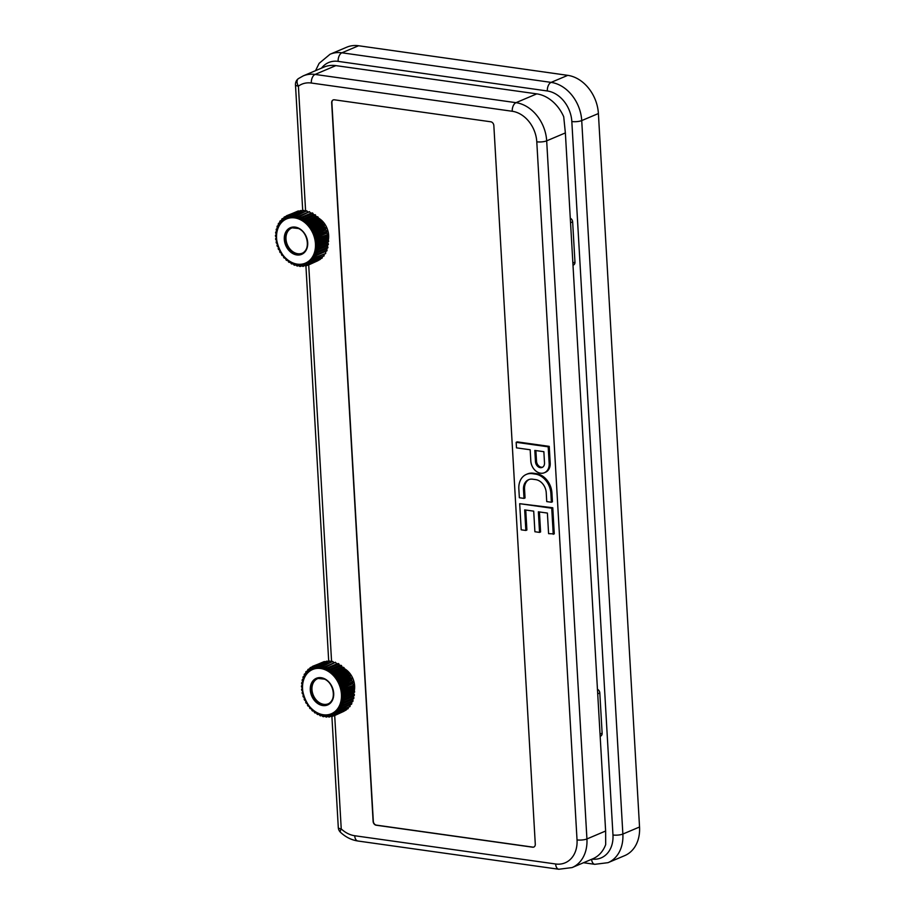<?xml version="1.0" encoding="UTF-8"?>
<svg xmlns="http://www.w3.org/2000/svg" width="915" height="915" viewBox="0 0 915 915"><rect width="100%" height="100%" fill="white"/><g stroke="black" fill="none" stroke-linecap="round" stroke-linejoin="round"><path stroke-width="1.37" d="M524.009 498.389L523.494 489.514A12.17 9.39 67 0 1 528.584 479.7A12.17 9.39 67 0 1 532.656 479.197L535.71 479.62A12.17 9.39 67 0 1 546.232 492.705L546.735 501.592L551.39 502.244L552.431 501.797L551.917 492.922A17.911 13.828 -113 0 0 536.43 473.65L533.376 473.227A17.911 13.828 -113 0 0 527.383 473.959L526.342 474.405A17.911 13.828 -113 0 0 518.839 488.862L519.354 497.737L524.009 498.389L525.05 497.954L524.535 489.068A12.17 9.39 67 0 1 529.11 479.494M493.848 125.607L535.286 844.19A3.546 2.734 -113 0 1 533.8 847.061A3.546 2.734 -113 0 1 532.61 847.199L376.179 825.216A3.546 2.734 -113 0 1 373.114 821.395L331.676 102.812A3.546 2.734 -113 0 1 333.163 99.952A3.546 2.734 -113 0 1 334.352 99.804L490.783 121.787A3.546 2.734 -113 0 1 493.848 125.607M344.315 668.568A17.74 13.691 67 0 1 345.63 669.391M346.099 669.723A17.74 13.691 67 0 1 354.277 690.836L353.739 693.398L343.766 697.63L345.115 699.174L354.277 695.286L353.362 696.475L343.388 700.707L344.555 702.343L353.705 698.637L343.983 702.754M287.985 260.5L288.477 261.907L290.547 262.342L291.13 263.623L293.177 263.726L294.584 265.224L295.522 264.561L297.444 266.082L298.267 265.167L299.548 266.322L301.001 265.35L303.105 266.459L303.654 265.098L305.804 265.979L306.193 264.435L308.378 265.064L308.572 263.348L310.757 263.726L310.745 261.862L312.907 261.987L312.69 260.02L314.794 259.883L314.371 257.824L316.384 257.447L315.744 255.342L317.654 254.713L316.796 252.597L327.73 247.851L327.456 245.414L317.482 249.646L328.291 244.682L327.787 242.315L317.814 246.547L328.485 241.377L328.302 240.233A17.74 13.691 -113 0 0 320.113 219.12M319.655 218.776A17.74 13.691 -113 0 0 318.34 217.953M544.414 472.723L545.454 472.277A11.335 8.75 -113 0 0 550.201 463.127L549.229 446.371L517.204 441.876L516.163 442.311L516.483 447.847L530.174 449.768L530.814 461A11.335 8.75 -113 0 0 544.414 472.723A11.335 8.75 -113 0 0 549.16 463.573L548.199 446.817L516.163 442.311M525.851 530.471L524.672 509.884L533.708 511.153L534.898 531.741L539.553 532.393L538.363 511.805L547.399 513.075L548.588 533.662L554.273 533.88L552.774 507.756L519.697 503.696L521.207 529.819L525.851 530.471L526.891 530.025L525.736 510.032M539.553 532.393L540.582 531.958L539.438 511.954M315.549 70.661L319.129 63.352L330.075 54.237L346.739 47.203A35.491 27.347 67.1 0 1 358.589 45.75L567.769 75.35A35.491 27.347 67.1 0 1 598.399 113.54L639.539 827A35.491 27.347 67.1 0 1 624.682 855.639L608.018 862.673A35.491 27.347 67.1 0 0 622.863 834.045L639.539 827M572.87 263.028L574.963 262.147L572.641 221.865L570.548 222.745M574.963 262.147A3.546 2.734 67.1 0 1 573.476 265.007L572.996 265.213M570.297 218.25A3.546 2.734 67.1 0 1 572.641 221.865M597.449 689.338A3.546 2.734 67.1 0 1 599.805 692.952L602.127 733.235A3.546 2.734 67.1 0 1 600.64 736.106L600.16 736.301M605.684 844.614A35.491 27.393 67 0 1 592.851 858.773L572.081 867.58A35.491 27.393 67 0 0 586.927 838.952L605.627 831.014L605.684 844.614M334.696 715.53L341.238 828.921A7.103 1.899 176.7 0 1 338.298 827.572A7.103 7.103 0 0 0 340.552 832.353A7.103 2.253 -47 0 1 341.238 828.921A28.388 21.914 -113 0 0 354.723 835.738L555.645 863.989A28.388 21.914 -113 0 0 577.033 839.901L536.785 141.802A28.388 21.914 -113 0 0 512.24 111.264L311.317 83.025A7.103 4.095 -82 0 1 315.08 74.435A35.491 27.393 67 0 0 303.197 75.899L323.967 67.092A35.491 27.393 67 0 1 335.851 65.617L536.773 93.868A35.491 27.393 67 0 1 563.72 116.754L565.367 132.915L605.627 831.014M303.071 252.826A13.656 10.545 67 0 1 287.344 244.705A13.656 10.545 67 0 1 292.434 227.744M304.466 264.206A24.842 19.169 -113 0 0 304.821 264.115A24.842 19.169 -113 0 0 317.093 242.658A24.842 19.169 -113 0 0 300.989 218.262A24.842 19.169 -113 0 0 285.526 218.639A24.842 19.169 -113 0 0 285.228 218.822M296.231 215.574L295.499 215.883L294.607 214.327L303.769 210.439L305.255 211.399M303.769 210.439L294.721 214.773M293.921 214.716L293.097 215.814L291.805 214.362L300.966 210.473L302.316 211.045M301.081 210.45L291.931 214.739M291.153 214.808L290.444 216.066L289.094 214.842L298.256 210.953L289.231 215.151M298.301 211.193L299.045 210.999M289.094 214.842L288.042 216.581M287.676 216.706L286.532 215.757L296.483 211.845M286.532 215.757L285.526 217.816L284.153 217.095L285.972 216.317M285.869 216.592L284.153 217.095L283.353 219.303L282.003 218.834L283.547 218.17L281.969 218.845L281.408 221.156L280.116 220.938L279.727 223.34L278.526 223.374L278.492 225.456L277.302 225.994L277.302 228.578L276.136 229.779L276.696 231.072L275.632 232.936L276.33 234.194M283.536 218.33L281.889 218.925M280.139 220.927L281.523 220.343L279.738 221.602M281.523 220.412L279.956 221.098M279.841 222.814L278.206 224.061M277.245 226.005L278.492 225.479L276.993 226.806M276.33 229.082L277.428 228.453L276.136 229.779M275.735 232.021L275.632 232.936M276.296 234.606L275.495 235.281L276.239 237.282M275.495 235.281L275.495 236.219M276.261 237.866L275.632 238.632L276.502 240.473M275.632 238.632L275.735 239.581M276.616 241.183L276.136 242.006L277.131 243.699M276.136 242.006L276.341 242.967M277.337 244.477L277.291 246.307L278.114 246.901M276.993 245.369L277.291 246.307M278.412 247.691L278.595 249.543L279.441 250.001M278.194 248.64L278.595 249.543M279.818 250.756L280.207 252.632L281.099 252.952M279.716 251.774L280.207 252.632M281.523 253.615L282.106 255.514L283.055 255.697M281.546 254.713L282.106 255.514M283.49 256.211L284.268 258.133L285.274 258.156M283.639 257.424L284.268 258.133M285.663 258.533L286.658 260.455L287.722 260.295M285.96 259.826L286.658 260.455M288.477 261.907L289.209 262.433M291.13 263.623L291.782 263.955M293.898 264.95L294.584 265.224M297.512 266.048L298.782 265.51L296.723 265.853M299.548 266.322L301.744 265.876M301.756 265.888L300.097 266.505M307.429 265.041L305.804 265.979L307.795 265.144M308.378 265.064L318.088 260.626L308.286 264.778M310.757 263.726L319.781 259.677M320.41 259.242L310.608 263.394M312.129 262.17L321.943 258.007M322.549 256.612L322.069 258.11L312.781 262.045M312.701 261.621L322.183 258.019M314.039 260.135L323.841 255.971M324.23 254.176L323.956 255.994L314.531 259.494M315.652 257.767L316.327 257.481M325.568 251.453L325.729 253.329M316.064 257.035L325.546 253.558M326.815 250.824L327.067 250.138L326.815 250.824M317.917 252.185L318.123 251.316L327.936 247.164L327.719 248.022L318.008 252.151M327.719 248.022L317.963 252.163M318.123 251.316L317.482 249.646M319.129 248.571L318.626 248.159L328.428 244.008L327.456 245.414M328.291 244.682L318.523 249.074M318.626 248.159L317.814 246.547M319.324 245.254L318.763 244.877L328.565 240.714L327.787 242.315M328.485 241.377L318.763 245.815M318.763 244.877L317.791 243.344L319.129 241.869L328.291 237.98L327.787 239.604L317.814 243.825M327.376 235.876L317.413 240.096L318.58 238.449L327.742 234.56L327.456 236.356L328.439 238.312L318.626 242.464M319.129 241.869L317.413 240.096M318.523 241.514L328.336 237.351L328.291 237.98M326.655 232.627L316.682 236.859L317.654 235.064L326.815 231.186L326.781 233.108L327.936 234.926L318.134 239.089M318.58 238.449L316.682 236.859M317.928 238.129L327.742 234.56M325.591 229.459L315.618 233.68L316.396 231.769L325.557 227.892L325.763 229.928L327.078 231.575L317.276 235.727M317.654 235.064L315.618 233.68M316.967 234.789L326.815 231.186M324.207 226.394L314.234 230.626L314.806 228.636L323.967 224.747L324.436 226.851L325.877 228.292L316.075 232.456M316.396 231.769L314.234 230.626M315.664 231.552L325.557 227.892M322.526 223.512L312.564 227.744L312.919 225.685L322.08 221.796L322.801 223.935L324.345 225.159L314.543 229.322M314.806 228.636L312.564 227.744M314.051 228.464L323.967 224.747M320.593 220.847L310.62 225.079L310.768 222.997L319.93 219.108L320.891 221.224L322.526 222.219L312.713 226.382M312.919 225.685L310.62 225.079M312.152 225.582L322.08 221.796M318.42 218.445L308.447 222.677L308.401 220.607L317.562 216.718L318.752 218.788L320.433 219.52L310.631 223.683M310.768 222.997L308.447 222.677M309.991 222.963L319.93 219.108M316.041 216.352L306.079 220.572L305.827 218.548L314.989 214.659L316.041 216.352L318.111 217.107L308.298 221.27M308.401 220.607L306.079 220.572M307.612 220.641L317.562 216.718M313.525 214.59L303.551 218.822L303.128 216.866L312.29 212.989L313.914 214.831L315.595 215.025L305.793 219.188M305.827 218.548L303.551 218.822M305.05 218.662L314.989 214.659M302.522 216.981L312.164 212.898L312.93 213.309L303.128 217.473M302.35 217.049L300.921 217.438L300.314 215.597L298.221 216.455L297.466 214.739L306.628 210.85L308.161 212.177M300.017 215.654L309.373 211.685L311.02 213.367M299.571 215.849L309.476 211.708L300.36 216.146M306.548 210.908L297.547 215.242M296.746 215.059L295.499 215.883M326.644 248.48L327.067 250.138L317.265 254.301M328.302 240.233L327.787 239.604M333.266 99.907A3.546 2.734 -113 0 0 331.882 102.72L373.32 821.304A3.546 2.734 -113 0 0 376.385 825.124L532.816 847.118A3.546 2.734 -113 0 0 533.903 847.004M311.317 83.025A28.388 21.914 -113 0 0 298.404 86.136A7.103 4.438 -126.1 0 1 298.37 78.633L298.37 78.633A7.103 7.103 0 0 0 295.476 84.775A7.103 1.899 -3.3 0 0 298.404 86.136L305.621 211.239M329.057 703.441A13.656 10.545 67 0 1 313.319 695.308A13.656 10.545 67 0 1 318.409 678.347M330.452 714.809A24.842 19.169 -113 0 0 330.795 714.729A24.842 19.169 -113 0 0 343.068 693.273A24.842 19.169 -113 0 0 326.975 668.876A24.842 19.169 -113 0 0 311.512 669.242A24.842 19.169 -113 0 0 311.203 669.437M322.217 666.177L321.474 666.497L320.593 664.931L329.755 661.053L331.241 662.002M329.755 661.053L320.696 665.377M319.907 665.331L319.083 666.429L317.791 664.965L326.952 661.087L328.302 661.659M326.952 661.087L317.917 665.354M317.139 665.422L316.43 666.669L315.08 665.445L324.242 661.568L315.218 665.765M324.276 661.797L325.019 661.602M315.08 665.445L313.891 667.344L312.507 666.36L322.457 662.449M312.507 666.36L311.512 668.43L310.128 667.698L311.958 666.932M311.855 667.207L310.128 667.698L309.327 669.906L307.978 669.437L309.533 668.785L307.955 669.448L307.383 671.759L306.09 671.541L305.713 673.943L304.501 673.989L304.466 676.059L303.048 677.02M309.522 668.945L307.875 669.528M306.113 671.541L307.509 670.947L305.713 672.216M307.509 671.015L305.93 671.702M305.827 673.417L304.18 674.664M304.295 676.448L303.288 676.608L303.288 679.182L302.122 680.383L302.671 681.675L301.618 683.539L302.316 684.797M304.478 676.105L302.979 677.409M302.316 679.525L303.403 679.056L302.122 680.383M301.721 682.636L301.618 683.539M302.282 685.209L301.481 685.895L302.225 687.897M301.481 685.895L301.481 686.833M302.247 688.48L301.618 689.235L302.488 691.088M301.618 689.235L301.721 690.196M302.591 691.797L302.11 692.621L303.117 694.313M302.11 692.621L302.316 693.57M303.322 695.091L302.968 695.972L304.1 697.505M302.968 695.972L303.277 696.91M304.398 698.294L304.569 700.158L305.427 700.615M304.169 699.243L304.569 700.158M305.804 701.359L305.701 702.388L307.085 703.566M305.701 702.388L306.193 703.235M307.509 704.218L308.092 706.117L309.041 706.3M307.531 705.328L308.092 706.117M309.464 706.826L310.254 708.736L311.26 708.759M309.613 708.027L310.254 708.736M311.638 709.136L312.633 711.058L313.696 710.909M311.935 710.44L312.633 711.058M313.971 711.104L314.451 712.522L316.521 712.957L317.116 714.238L318.763 714.146L320.673 715.862L321.508 715.164L323.418 716.685L324.253 715.77L326.278 717.108L327.73 716.491L326.255 717.131L326.975 715.953L329.08 717.074L330.692 716.388L329.057 717.086L329.629 715.713L331.79 716.594L333.781 715.747M314.451 712.522L315.195 713.048M317.116 714.238L317.768 714.558M319.884 715.553L320.57 715.839M323.487 716.662L324.768 716.125L323.498 716.639M322.698 716.468L323.418 716.685M333.415 715.644L331.79 716.594L332.168 715.038L334.352 715.679L344.074 711.23L334.261 715.393L334.547 713.952L336.731 714.341L345.756 710.28M336.731 714.341L336.731 712.476L338.893 712.602L347.917 708.61M346.396 709.846L336.594 714.009M338.115 712.774L338.893 712.602L338.676 710.623L340.78 710.498L349.827 706.586M348.524 707.226L348.055 708.713L338.687 712.236M340.025 710.738L340.78 710.498L340.346 708.439L351.532 704.173L342.301 708.084M350.216 704.779L349.942 706.609L340.506 710.097M351.532 704.173L351.84 703.486L351.532 704.173M341.638 708.37L342.37 708.05L341.718 705.945L352.744 701.542L343.297 705.557M352.79 701.439L353.053 700.741L352.79 701.439M342.942 705.705L343.628 705.328L342.782 703.2L353.716 698.625M353.716 698.465L353.911 697.768L353.716 698.465M353.739 693.398L354.311 695.526L345.115 699.174M353.442 696.029L344.509 699.678M344.612 698.774L354.414 694.611L354.277 695.286M354.46 691.98L344.738 696.418L354.551 691.328L344.749 695.48L343.8 694.439L345.115 692.472L354.277 688.595L353.773 690.207L343.8 694.439M353.773 692.93L344.738 696.418M353.362 686.479L343.388 690.711L344.555 689.064L353.716 685.175L353.442 686.959L354.414 688.915L344.612 693.078M345.115 692.472L343.388 690.711M344.509 692.117L354.311 687.954L354.277 688.595M352.63 683.242L342.668 687.474L343.64 685.678L352.801 681.789L352.767 683.722L353.922 685.529L344.109 689.693M344.555 689.064L342.668 687.474M343.903 688.743L353.716 685.175M351.566 680.062L341.604 684.294L342.382 682.384L351.543 678.495L351.749 680.531L353.064 682.178L343.251 686.342M343.64 685.678L341.604 684.294M342.953 685.404L352.801 681.789M350.193 677.009L340.22 681.24L340.792 679.239L349.953 675.35L350.411 677.455L351.852 678.907L342.05 683.059M342.382 682.384L340.22 681.24M341.65 682.155L351.543 678.495M348.512 674.115L338.539 678.347L338.905 676.299L348.066 672.411L348.775 674.538L350.331 675.773L340.529 679.925M340.792 679.239L338.539 678.347M340.037 679.079L349.953 675.35M346.568 671.45L336.606 675.682L336.754 673.6L345.916 669.723L346.876 671.839L348.501 672.822L338.699 676.986M338.905 676.299L336.606 675.682M338.138 676.196L348.066 672.411M344.395 669.048L334.421 673.28L334.375 671.21L343.537 667.321L344.738 669.391L346.419 670.123L336.606 674.286M336.754 673.6L334.421 673.28M335.977 673.577L345.916 669.723M342.027 666.955L332.053 671.187L331.813 669.162L340.975 665.274L342.393 667.252L344.086 667.71L334.284 671.873M334.375 671.21L332.053 671.187M333.586 671.244L343.537 667.321M339.499 665.205L329.537 669.437L329.103 667.481L338.264 663.592L339.888 665.445L341.581 665.628L331.768 669.791M331.813 669.162L329.537 669.437M331.036 669.265L340.975 665.274M328.508 667.584L338.138 663.501L338.916 663.913L329.114 668.076M328.336 667.664L326.895 668.053L326.3 666.2L324.196 667.069L323.441 665.354L332.614 661.465L334.135 662.792M326.003 666.269L335.359 662.3L337.006 663.981M325.546 666.452L335.462 662.311L326.346 666.749M332.534 661.511L323.521 665.846M322.721 665.674L321.474 666.497M341.592 706.323L351.554 702.091L351.84 703.486L342.038 707.65M352.63 699.094L353.053 700.741L343.251 704.905M353.362 696.475L353.911 697.768L344.109 701.931M354.277 690.848L353.773 690.207M543.865 451.69L534.817 450.42L535.469 461.652A5.593 4.312 -113 0 0 542.172 467.428A5.593 4.312 -113 0 0 544.505 462.921L543.865 451.69M548.199 446.817L549.229 446.371M535.893 450.569L536.51 461.206A5.593 4.312 -113 0 0 542.675 467.165M551.39 502.244L550.876 493.357A17.911 13.828 -113 0 0 535.389 474.096L532.347 473.661A17.911 13.828 -113 0 0 526.342 474.405M553.243 534.314L551.734 508.202L552.774 507.756M551.734 508.202L519.697 503.696M308.71 264.927L331.596 661.854M592.039 859.116A28.388 21.869 -112.9 0 0 612.97 834.995L571.829 121.535A28.388 21.869 -112.9 0 0 547.33 90.974L338.138 61.374A28.388 21.869 -112.9 0 0 321.531 68.122M598.399 113.54L581.723 120.586L622.863 834.045A7.103 1.899 -3.3 0 1 612.97 834.995M358.589 45.75L341.913 52.795L551.105 82.384L567.769 75.35M547.33 90.974A7.103 4.106 98.1 0 1 551.105 82.384A35.491 27.347 67.1 0 1 581.723 120.586A7.103 1.899 176.7 0 1 571.829 121.535M330.075 54.237A35.491 27.347 67.1 0 1 341.913 52.795A7.103 4.106 98.1 0 0 338.138 61.374M298.576 228.498A13.759 10.625 -113 0 0 292.079 227.824A13.759 10.625 -113 0 0 285.286 239.707A13.759 10.625 -113 0 0 294.207 253.226A13.759 10.625 -113 0 0 302.774 253.02A13.759 10.625 -113 0 0 307.314 240.599A13.759 10.625 -113 0 0 298.576 228.498M298.301 228.029A14.468 11.163 67 0 1 304.821 252.06A14.468 11.163 67 0 1 284.897 242.99A14.468 11.163 67 0 1 298.301 228.029M299.823 219.428A24.03 18.552 -113 0 0 277.554 244.282A24.03 18.552 -113 0 0 310.654 259.357A24.03 18.552 -113 0 0 299.823 219.428M300.314 218.628A24.739 19.101 67 0 1 316.35 242.933A24.739 19.101 67 0 1 304.123 264.298A24.739 19.101 67 0 1 292.468 263.097A24.739 19.101 67 0 1 276.753 241.343A24.739 19.101 67 0 1 284.92 219.005A24.739 19.101 67 0 1 300.314 218.628M294.985 215.242A26.261 20.267 -113 0 0 293.578 215.151M292.24 215.162A26.261 20.267 -113 0 0 290.867 215.3M289.575 215.528A26.261 20.267 -113 0 0 288.259 215.871M288.625 215.174L286.669 215.997M287.036 216.306A26.261 20.267 -113 0 0 285.8 216.866M284.668 217.507A26.261 20.267 -113 0 0 283.536 218.273M282.518 219.108A26.261 20.267 -113 0 0 281.511 220.058M280.608 221.064A26.261 20.267 -113 0 0 279.738 222.196M278.983 223.363A26.261 20.267 -113 0 0 278.274 224.644M277.668 225.959A26.261 20.267 -113 0 0 277.119 227.378M276.685 228.796A26.261 20.267 -113 0 0 276.319 230.328M276.044 231.838A26.261 20.267 -113 0 0 275.861 233.451M275.77 235.029A26.261 20.267 -113 0 0 275.77 236.699M275.861 238.323A26.261 20.267 -113 0 0 276.044 240.016M276.307 241.651A26.261 20.267 -113 0 0 276.673 243.333M277.119 244.957A26.261 20.267 -113 0 0 277.657 246.615M278.263 248.182A26.261 20.267 -113 0 0 278.972 249.784M279.727 251.293A26.261 20.267 -113 0 0 280.596 252.803M281.488 254.21A26.261 20.267 -113 0 0 282.495 255.617M283.524 256.898A26.261 20.267 -113 0 0 284.645 258.167M285.789 259.311A26.261 20.267 -113 0 0 287.013 260.409M288.236 261.393A26.261 20.267 -113 0 0 289.552 262.319M290.844 263.12A26.261 20.267 -113 0 0 292.217 263.863M293.04 263.566L291.908 264.046L293.04 263.566M293.555 264.469A26.261 20.267 -113 0 0 294.962 264.995M295.9 264.732L294.699 265.247M296.323 265.407A26.261 20.267 -113 0 0 297.741 265.716M298.77 265.499L297.524 266.036M299.113 265.922A26.261 20.267 -113 0 0 300.52 266.013M301.675 265.808L300.337 266.379M301.859 266.002A26.261 20.267 -113 0 0 303.231 265.876M304.558 265.67L303.105 266.288M304.523 265.636A26.261 20.267 -113 0 0 305.839 265.293M307.063 264.858A26.261 20.267 -113 0 0 308.298 264.298M309.43 263.657A26.261 20.267 -113 0 0 310.551 262.891M311.58 262.056A26.261 20.267 -113 0 0 312.587 261.107M313.49 260.1A26.261 20.267 -113 0 0 314.36 258.968M315.115 257.801A26.261 20.267 -113 0 0 315.824 256.52M316.43 255.216A26.261 20.267 -113 0 0 316.979 253.787M317.413 252.368A26.261 20.267 -113 0 0 317.779 250.847M318.054 249.326A26.261 20.267 -113 0 0 318.237 247.713M318.329 246.135A26.261 20.267 -113 0 0 318.329 244.465M318.237 242.841A26.261 20.267 -113 0 0 318.054 241.148M317.791 239.524A26.261 20.267 -113 0 0 317.425 237.831M316.979 236.207A26.261 20.267 -113 0 0 316.441 234.549M315.835 232.982A26.261 20.267 -113 0 0 315.126 231.381M314.371 229.871A26.261 20.267 -113 0 0 313.502 228.361M312.61 226.954A26.261 20.267 -113 0 0 311.603 225.559M310.574 224.267A26.261 20.267 -113 0 0 309.453 223.008M308.309 221.865A26.261 20.267 -113 0 0 307.085 220.755M305.862 219.772A26.261 20.267 -113 0 0 304.546 218.845M303.254 218.044A26.261 20.267 -113 0 0 301.881 217.301M300.543 216.695A26.261 20.267 -113 0 0 299.136 216.169M297.775 215.757A26.261 20.267 -113 0 0 296.346 215.448M313.136 260.043L312.541 260.295M315.057 257.801L314.222 258.156M325.58 251.488L315.606 255.708M326.644 248.777L316.67 253.009M327.376 245.872L317.402 250.092M327.764 242.784L317.791 247.016M327.764 239.112L317.791 243.344M327.456 236.356L317.494 240.588M326.781 233.108L316.807 237.34M325.763 229.928L315.801 234.149M324.436 226.851L314.463 231.072M322.801 223.935L312.827 228.155M320.891 221.224L310.928 225.456M318.752 218.788L308.778 223.008M316.407 216.638L306.445 220.87M313.914 214.831L303.94 219.062M310.883 213.218L300.921 217.438M299.434 215.94L298.221 216.455M512.24 111.264A7.103 4.095 -82 0 1 516.003 102.674A35.491 27.393 67 0 1 546.678 140.841L586.927 838.952A7.103 1.899 176.7 0 1 577.033 839.901M335.851 65.617L315.08 74.435L516.003 102.674L536.773 93.868M536.785 141.802A7.103 1.899 -3.3 0 0 546.678 140.841L565.367 132.915M600.034 734.116L602.127 733.235M599.805 692.952L597.712 693.833M591.628 859.288A7.103 4.106 98.1 0 0 594.784 864.32L583.518 862.731M324.55 679.102A13.759 10.625 -113 0 0 318.065 678.438A13.759 10.625 -113 0 0 311.272 690.322A13.759 10.625 -113 0 0 320.193 703.829A13.759 10.625 -113 0 0 328.748 703.624A13.759 10.625 -113 0 0 333.289 691.202A13.759 10.625 -113 0 0 324.55 679.102M324.287 678.633A14.468 11.163 67 0 1 330.807 702.663A14.468 11.163 67 0 1 310.883 693.593A14.468 11.163 67 0 1 324.287 678.633M325.809 670.032A24.03 18.552 -113 0 0 303.54 694.897A24.03 18.552 -113 0 0 336.64 709.96A24.03 18.552 -113 0 0 325.809 670.032M326.3 669.242A24.739 19.101 67 0 1 342.336 693.547A24.739 19.101 67 0 1 330.109 714.912A24.739 19.101 67 0 1 318.443 713.7A24.739 19.101 67 0 1 302.739 691.946A24.739 19.101 67 0 1 310.894 669.62A24.739 19.101 67 0 1 326.3 669.242M320.971 665.857A26.261 20.267 -113 0 0 319.564 665.765M318.226 665.777A26.261 20.267 -113 0 0 316.853 665.903M315.549 666.131A26.261 20.267 -113 0 0 314.245 666.475M314.611 665.777L312.656 666.612M313.022 666.921A26.261 20.267 -113 0 0 311.786 667.481M310.654 668.122A26.261 20.267 -113 0 0 309.522 668.888M308.492 669.711A26.261 20.267 -113 0 0 307.486 670.672M306.594 671.679A26.261 20.267 -113 0 0 305.724 672.811M304.958 673.978A26.261 20.267 -113 0 0 304.249 675.259M303.643 676.562A26.261 20.267 -113 0 0 303.105 677.981M302.659 679.399A26.261 20.267 -113 0 0 302.293 680.932M302.03 682.453A26.261 20.267 -113 0 0 301.847 684.054M301.756 685.644A26.261 20.267 -113 0 0 301.756 687.302M301.836 688.926A26.261 20.267 -113 0 0 302.03 690.619M302.293 692.255A26.261 20.267 -113 0 0 302.659 693.947M303.094 695.56A26.261 20.267 -113 0 0 303.643 697.219M304.238 698.797A26.261 20.267 -113 0 0 304.947 700.398M305.713 701.896A26.261 20.267 -113 0 0 306.571 703.418M307.474 704.825A26.261 20.267 -113 0 0 308.481 706.22M309.51 707.501A26.261 20.267 -113 0 0 310.631 708.77M311.763 709.914A26.261 20.267 -113 0 0 312.999 711.024M314.222 712.007A26.261 20.267 -113 0 0 315.538 712.934M316.83 713.734A26.261 20.267 -113 0 0 318.203 714.466M319.541 715.084A26.261 20.267 -113 0 0 320.948 715.61M320.239 715.782L321.897 715.37L320.673 715.862M322.309 716.01A26.261 20.267 -113 0 0 323.727 716.331M325.088 716.525A26.261 20.267 -113 0 0 326.495 716.617M327.662 716.422L326.323 716.983M327.844 716.605A26.261 20.267 -113 0 0 329.217 716.479M330.544 716.273L329.091 716.891M330.509 716.251A26.261 20.267 -113 0 0 331.813 715.907M333.049 715.461A26.261 20.267 -113 0 0 334.272 714.901M335.416 714.26A26.261 20.267 -113 0 0 336.537 713.506M337.566 712.671A26.261 20.267 -113 0 0 338.573 711.71M339.476 710.703A26.261 20.267 -113 0 0 340.334 709.582M341.101 708.416A26.261 20.267 -113 0 0 341.81 707.123M342.416 705.82A26.261 20.267 -113 0 0 342.953 704.401M343.4 702.983A26.261 20.267 -113 0 0 343.766 701.45M344.029 699.929A26.261 20.267 -113 0 0 344.223 698.328M344.303 696.738A26.261 20.267 -113 0 0 344.315 695.08M344.223 693.456A26.261 20.267 -113 0 0 344.04 691.763M343.766 690.127A26.261 20.267 -113 0 0 343.4 688.435M342.965 686.822A26.261 20.267 -113 0 0 342.427 685.163M341.821 683.585A26.261 20.267 -113 0 0 341.112 681.984M340.346 680.486A26.261 20.267 -113 0 0 339.488 678.964M338.584 677.558A26.261 20.267 -113 0 0 337.578 676.162M336.56 674.881A26.261 20.267 -113 0 0 335.428 673.612M334.295 672.468A26.261 20.267 -113 0 0 333.06 671.358M331.836 670.386A26.261 20.267 -113 0 0 330.532 669.448M329.24 668.648A26.261 20.267 -113 0 0 327.867 667.916M326.518 667.31A26.261 20.267 -113 0 0 325.111 666.772M323.75 666.372A26.261 20.267 -113 0 0 322.332 666.051M339.122 710.658L338.527 710.909M341.043 708.416L340.208 708.77M352.63 699.392L342.656 703.624M353.739 689.727L343.777 693.959M353.442 686.959L343.468 691.191M352.767 683.722L342.793 687.954M351.749 680.531L341.775 684.763M350.411 677.455L340.449 681.686M348.775 674.538L338.813 678.77M346.876 671.839L336.903 676.059M344.738 669.391L334.764 673.623M342.393 667.252L332.419 671.473M339.888 665.445L329.915 669.666M336.869 663.821L326.895 668.053M325.408 666.555L324.196 667.069M340.552 832.353C345.71 837.145 351.497 840.027 357.891 841.011A7.103 4.095 -82 0 1 354.723 835.738M357.891 841.011L558.813 869.25A7.103 4.095 -82 0 1 555.645 863.989M549.16 463.573L550.201 463.127M535.469 461.652L536.51 461.206M532.347 473.661L533.376 473.227M523.494 489.514L524.535 489.068M550.876 493.357L551.917 492.922M535.389 474.096L536.43 473.65M292.079 227.824L298.427 228.498C307.863 232.113 310.608 249.28 302.774 253.02M304.821 264.115L304.123 264.298C283.01 271.606 264.984 229.116 284.92 219.005L285.526 218.639M303.974 210.427L294.367 214.419M300.989 210.461L291.736 214.385M279.83 222.768L278.503 223.329M275.461 235.384L275.461 235.99M275.609 238.735L275.69 239.398M276.136 242.132L276.273 242.807M277.005 245.494L277.222 246.169M278.229 248.777L278.515 249.429M279.773 251.922L280.127 252.54M295.911 264.755L294.641 265.293M324.116 255.845L314.52 260.02M325.568 253.604L315.984 257.675M326.827 250.927L317.139 255.033M312.187 212.875L302.43 217.015M309.43 211.639L299.777 215.734M306.902 210.873L297.066 214.865M328.599 241.549L328.599 240.942M328.451 238.197L328.382 237.545M327.936 234.812L327.787 234.126M327.067 231.449L326.838 230.763M325.843 228.167L325.546 227.503M324.287 225.021L323.944 224.404M295.476 84.775L302.739 210.862M305.919 265.933L328.725 661.476M331.905 716.548L338.298 827.572M303.197 75.899L298.37 78.633M594.784 864.32L608.018 862.673M318.065 678.438L324.413 679.102C333.849 682.716 336.594 699.884 328.748 703.624M330.795 714.729L330.109 714.912C308.984 722.221 290.959 679.719 310.894 669.62L311.512 669.242M329.949 661.042L320.353 665.022M327.067 661.065L317.722 664.999M305.816 673.371L304.318 674.218M301.447 685.987L301.447 686.605M301.595 689.35L301.664 690.001M302.11 692.735L302.259 693.41M302.991 696.098L303.208 696.784M304.215 699.38L304.501 700.044M305.759 702.526L306.113 703.143M324.791 716.148L323.43 716.731M348.157 708.622L338.767 712.659M350.09 706.449L340.506 710.635M351.543 704.218L341.958 708.279M352.801 701.542L343.114 705.648M338.173 663.489L328.416 667.618M335.416 662.254L325.751 666.349M332.888 661.476L323.052 665.48M354.585 692.163L354.585 691.557M354.437 688.801L354.368 688.149M353.922 685.415L353.773 684.74M353.041 682.052L352.824 681.378M351.818 678.77L351.532 678.118M350.273 675.625L349.919 675.007M558.813 869.25L572.081 867.58"/></g></svg>
